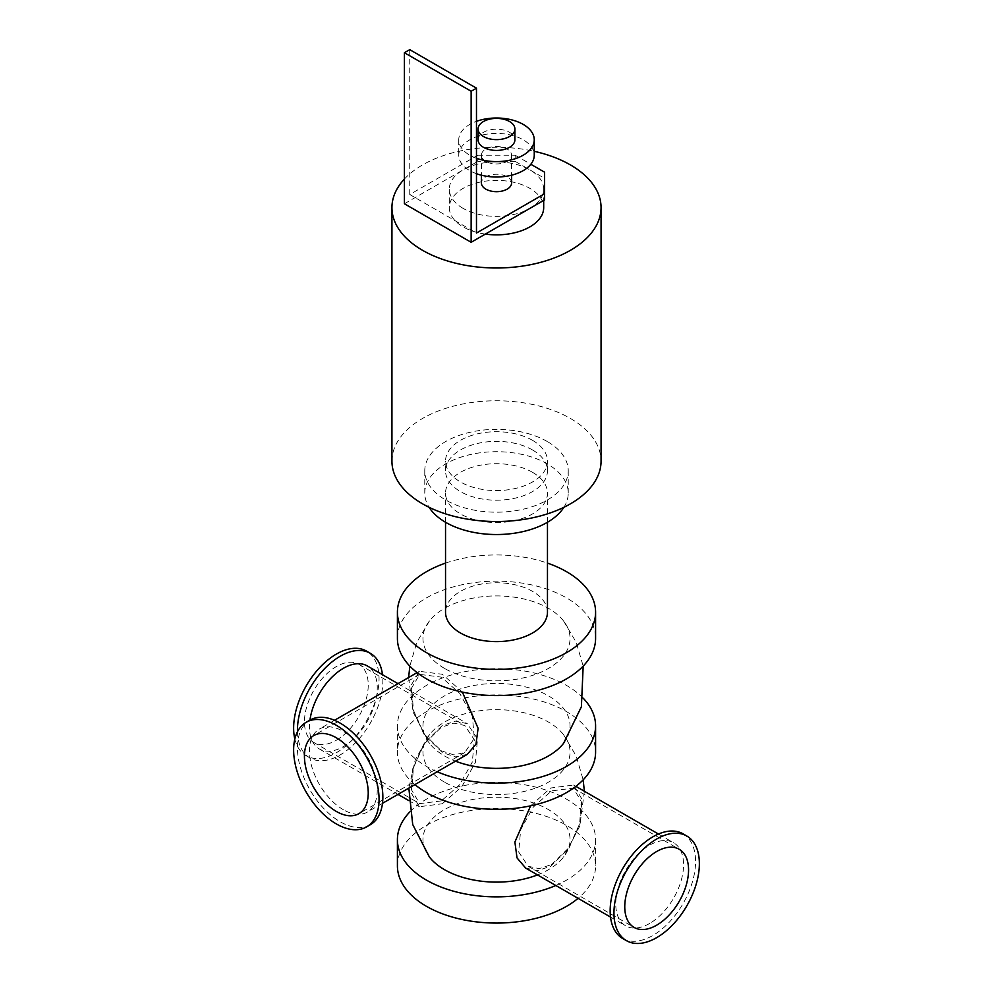 <?xml version="1.0" encoding="UTF-8"?>
<svg xmlns="http://www.w3.org/2000/svg" width="993" height="993" viewBox="0 0 993 993"><rect width="100%" height="100%" fill="white"/><g stroke="black" fill="none" stroke-linecap="round" stroke-linejoin="round"><path stroke-width="0.74" stroke-dasharray="4.96 3.72" d="M397.411 638.375A99.089 57.209 180 0 1 426.431 597.923A99.089 57.209 180 0 1 534.42 585.522A99.089 57.209 180 0 1 595.589 638.375M444.504 668.401A73.532 42.451 180 0 1 429.435 620.96A73.532 42.451 180 0 1 496.488 595.924A73.532 42.451 180 0 1 563.552 620.948A73.532 42.451 180 0 1 538.28 673.316A73.532 42.451 180 0 1 444.504 668.401M445.534 563.105A99.089 57.209 180 0 1 547.466 563.105M547.466 612.172A50.966 29.418 0 0 0 532.533 591.369A50.966 29.418 0 0 0 477 584.989A50.966 29.418 0 0 0 445.534 612.172M414.925 784.594A99.089 57.209 180 0 1 397.411 752.111A99.089 57.209 180 0 1 426.431 711.658A99.089 57.209 180 0 1 534.42 699.258A99.089 57.209 180 0 1 595.589 752.111M444.504 782.136A73.532 42.451 180 0 1 429.435 734.696A73.532 42.451 180 0 1 496.488 709.66A73.532 42.451 180 0 1 563.552 734.683A73.532 42.451 180 0 1 538.28 787.052A73.532 42.451 180 0 1 444.504 782.136M437.193 771.747A99.089 57.209 180 0 1 397.411 725.908A99.089 57.209 180 0 1 426.431 685.455A99.089 57.209 180 0 1 583.176 698.178M563.565 743.335A73.532 42.451 0 0 0 496.5 683.457A73.532 42.451 0 0 0 429.435 743.323A73.532 42.451 0 0 0 444.504 755.934A73.532 42.451 0 0 0 455.514 761.159M409.824 811.914A99.089 57.209 180 0 1 426.431 799.191A99.089 57.209 180 0 1 534.42 786.791A99.089 57.209 180 0 1 595.589 839.656A99.089 57.209 180 0 1 555.807 885.483M537.486 874.907A73.532 42.451 0 0 0 563.565 857.071A73.532 42.451 0 0 0 496.5 797.193A73.532 42.451 0 0 0 429.435 857.071M397.411 865.846A99.089 57.209 180 0 1 426.431 825.394A99.089 57.209 180 0 1 534.42 812.994A99.089 57.209 180 0 1 595.589 865.846A99.089 57.209 180 0 1 578.075 898.342M391.937 461.137A104.563 60.374 180 0 1 496.5 400.775A104.563 60.374 180 0 1 601.063 461.137M532.533 440.333A50.966 29.418 0 0 0 477 433.953A50.966 29.418 0 0 0 445.534 461.137A50.966 29.418 0 0 0 496.5 490.567A50.966 29.418 0 0 0 547.466 461.137A50.966 29.418 0 0 0 532.533 440.333M404.412 179.025A104.563 60.374 180 0 1 534.246 151.321M532.533 472.32A50.966 29.418 0 0 0 477 465.94A50.966 29.418 0 0 0 445.534 493.124A50.966 29.418 0 0 0 496.5 522.541A50.966 29.418 0 0 0 547.466 493.124A50.966 29.418 0 0 0 532.533 472.32M563.887 507.311A71.732 41.408 0 0 0 568.232 493.124A71.732 41.408 0 0 0 547.217 463.843A71.732 41.408 0 0 0 469.056 454.856A71.732 41.408 0 0 0 424.768 493.124A71.732 41.408 0 0 0 429.113 507.311M547.217 441.488A71.732 41.408 0 0 0 469.056 432.514A71.732 41.408 0 0 0 424.768 470.769A71.732 41.408 0 0 0 496.5 512.189A71.732 41.408 0 0 0 568.232 470.769A71.732 41.408 0 0 0 547.217 441.488M532.533 449.966A50.966 29.418 0 0 0 477 443.586A50.966 29.418 0 0 0 445.534 470.769A50.966 29.418 0 0 0 496.5 500.199A50.966 29.418 0 0 0 547.466 470.769A50.966 29.418 0 0 0 532.533 449.966M622.661 938.459A60.399 34.867 120 0 0 652.86 935.468A60.399 34.867 120 0 0 692.32 882.243A60.399 34.867 120 0 0 683.06 833.847M649.658 923.453A47.937 27.68 -60 0 1 625.677 925.824A47.937 27.68 -60 0 1 625.677 870.464A47.937 27.68 -60 0 1 673.626 842.784A47.937 27.68 -60 0 1 680.975 881.201A47.937 27.68 -60 0 1 649.658 923.453M297.453 731.767A60.399 34.867 120 0 0 309.94 757.92A60.399 34.867 120 0 0 340.14 754.928A60.399 34.867 120 0 0 382.479 674.694M294.834 739.015A60.399 34.867 120 0 0 306.142 755.723A60.399 34.867 120 0 0 336.342 752.731A60.399 34.867 120 0 0 375.801 699.506A60.399 34.867 120 0 0 366.541 651.11M370.339 824.724A60.399 34.867 -120 0 1 340.14 821.732A60.399 34.867 -120 0 1 300.68 768.508A60.399 34.867 -120 0 1 309.94 720.111A47.937 27.68 120 0 0 319.374 748.983A47.937 27.68 120 0 0 343.342 746.612A47.937 27.68 120 0 0 374.671 704.36A47.937 27.68 120 0 0 367.323 665.943M343.342 809.717A47.937 27.68 60 0 1 312.025 767.465A47.937 27.68 60 0 1 319.374 729.048A47.937 27.68 60 0 1 367.323 756.728A47.937 27.68 60 0 1 367.323 812.088A47.937 27.68 60 0 1 343.342 809.717M551.636 864.543L568.815 847.774L579.614 823.929L581.24 801.5L573.309 788.132L551.636 790.875L533.34 807.036L520.667 829.776L518.669 852.006L528.189 866.268L539.149 868.639L551.636 864.543M530.61 805.832L550.668 788.008L573.606 785.041L581.96 799.166L580.26 823.023L568.89 848.419L550.668 866.293L537.362 870.638L525.669 868.081M442.332 803.759L461.832 786.63L475.386 762.5L477.534 738.891L467.331 723.686L455.626 721.129L442.332 725.461L424.123 743.335L412.74 768.731L411.028 792.563L419.394 806.726L442.332 803.759M336.342 740.244A45.107 26.041 120 0 0 365.809 700.499A45.107 26.041 120 0 0 358.895 664.342A45.107 26.041 120 0 0 313.788 690.396A45.107 26.041 120 0 0 313.788 742.479A45.107 26.041 120 0 0 336.342 740.244M441.364 800.892L419.691 803.635L411.76 790.291L413.386 767.862L424.172 744.005L441.364 727.224L453.851 723.127L464.811 725.498L474.331 739.76L472.345 761.966L459.672 784.731L441.364 800.892M467.331 754.345L455.638 756.889L442.332 752.557L424.123 734.683L412.74 709.312L411.028 685.455L419.394 671.305L442.332 674.272L462.39 692.096M441.364 750.807L453.851 754.903L464.811 752.533L474.319 738.283L472.333 716.065L459.66 693.288L441.364 677.139L419.691 674.396L411.76 687.739L413.386 710.156L424.172 734.013L441.364 750.807M463.135 208.393A47.192 27.245 180 0 1 449.308 189.129A47.192 27.245 180 0 1 463.135 169.865A47.192 27.245 180 0 1 529.865 169.865A47.192 27.245 180 0 1 543.692 189.129A47.192 27.245 180 0 1 529.865 208.393A47.192 27.245 180 0 1 463.135 208.393M477.819 155.218L515.181 155.218L515.181 161.387L477.819 161.387L477.819 155.218L409.749 194.516L476.479 233.045M515.181 161.387L544.549 178.343L544.549 172.174M404.412 203.764L477.819 161.387M515.181 155.218L530.845 164.267M544.549 199.916L544.549 178.343M511.606 182.96A15.106 8.714 0 0 0 496.5 174.247A15.106 8.714 0 0 0 481.394 182.96M409.749 194.516L409.749 49.65M478.092 139.814A18.408 10.625 180 0 1 496.5 129.189A18.408 10.625 180 0 1 514.908 139.814M476.479 158.284A37.746 21.796 180 0 1 469.801 155.218A37.746 21.796 180 0 1 458.754 139.814A37.746 21.796 180 0 1 476.479 121.332M476.479 173.701A37.746 21.796 180 0 1 469.801 170.635A37.746 21.796 180 0 1 458.754 155.218A37.746 21.796 180 0 1 496.5 133.422A37.746 21.796 180 0 1 534.246 155.218M485.825 161.387A15.106 8.714 180 0 1 481.394 155.218A15.106 8.714 180 0 1 496.5 146.505A15.106 8.714 180 0 1 511.606 155.218A15.106 8.714 180 0 1 502.284 163.274A15.106 8.714 180 0 1 485.825 161.387M485.354 234.087A47.192 27.245 180 0 1 463.135 226.888A47.192 27.245 180 0 1 449.308 207.624A47.192 27.245 180 0 1 496.5 180.378A47.192 27.245 180 0 1 543.692 207.624M397.411 725.908L397.411 752.111M595.589 839.656L595.589 865.846M547.466 522.256L547.466 493.124M445.534 522.256L445.534 493.124M568.232 493.124L568.232 470.769M424.768 493.124L424.768 470.769M547.466 470.769L547.466 461.137M445.534 470.769L445.534 461.137M306.142 755.723L309.94 757.92M528.189 866.268L634.105 927.425M573.309 788.132L679.212 849.288M610.521 917.073L625.677 925.824M573.606 785.041L575.89 786.357M658.458 834.033L673.626 842.784M429.435 734.696L415.223 759.881L408.843 788.107M563.565 734.696L576.201 756.021L583.176 779.853M584.356 791.247L579.825 826.027L563.565 857.071M313.788 742.479L419.691 803.635M358.895 664.342L464.811 725.498M319.374 748.983L397.994 794.375M408.644 800.519L419.394 806.726M397.994 683.656L467.331 723.686M419.394 671.305L417.11 672.621M334.542 720.285L319.374 729.048M382.479 803.337L367.323 812.088M419.691 674.396L313.788 735.54M464.811 752.533L358.895 813.677M429.435 620.96L416.799 642.285L409.824 666.117M408.644 677.499L413.175 712.291L429.435 743.323M563.565 620.96L576.201 642.285L583.176 666.117M449.308 189.129L449.308 207.624M543.692 189.129L543.692 200.412M458.754 139.814L458.754 155.218M481.394 155.218L481.394 175.19M511.606 155.218L511.606 175.19"/><path stroke-width="1.49" d="M547.466 563.105A99.089 57.209 180 0 1 595.589 612.172L595.589 638.375A99.089 57.209 180 0 1 496.5 695.584A99.089 57.209 180 0 1 397.411 638.375L397.411 612.172A99.089 57.209 180 0 1 426.431 571.72A99.089 57.209 180 0 1 445.534 563.105M595.589 612.172A99.089 57.209 180 0 1 496.5 669.381A99.089 57.209 180 0 1 397.411 612.172M445.534 522.256L445.534 612.172A50.966 29.418 0 0 0 496.5 641.602A50.966 29.418 0 0 0 547.466 612.172L547.466 522.256M583.176 698.178A99.089 57.209 180 0 1 595.589 725.908L595.589 752.111A99.089 57.209 180 0 1 525.967 806.738A99.089 57.209 180 0 1 414.925 784.594M595.589 725.908A99.089 57.209 180 0 1 540.9 777.06A99.089 57.209 180 0 1 437.193 771.747M455.514 761.159A73.532 42.451 0 0 0 563.565 743.335L581.389 706.78L583.176 666.117M555.807 885.483A99.089 57.209 180 0 1 452.1 890.795A99.089 57.209 180 0 1 397.411 839.656A99.089 57.209 180 0 1 409.824 811.914M408.843 788.107L412.716 824.538L429.435 857.071A73.532 42.451 0 0 0 444.504 869.669A73.532 42.451 0 0 0 537.486 874.907M578.075 898.342A99.089 57.209 180 0 1 467.033 920.474A99.089 57.209 180 0 1 397.411 865.846L397.411 839.656M534.246 151.321A104.563 60.374 180 0 1 601.063 207.624L601.063 461.137A104.563 60.374 180 0 1 536.518 516.919A104.563 60.374 180 0 1 422.559 503.836A104.563 60.374 180 0 1 391.937 461.137L391.937 207.624A104.563 60.374 180 0 1 404.412 179.025M601.063 207.624A104.563 60.374 180 0 1 536.518 263.393A104.563 60.374 180 0 1 422.559 250.31A104.563 60.374 180 0 1 391.937 207.624M429.113 507.311A71.732 41.408 0 0 0 496.5 534.532A71.732 41.408 0 0 0 563.887 507.311M686.858 836.044L683.06 833.847A60.399 34.867 120 0 0 622.661 868.714A60.399 34.867 120 0 0 622.661 938.459L626.459 940.656A60.399 34.867 120 0 0 656.658 937.665A60.399 34.867 120 0 0 696.118 884.44A60.399 34.867 120 0 0 686.858 836.044A60.399 34.867 120 0 0 626.459 870.911A60.399 34.867 120 0 0 626.459 940.656M382.479 674.694A60.399 34.867 120 0 0 370.339 653.295A60.399 34.867 120 0 0 323.197 670.126A60.399 34.867 120 0 0 297.453 731.767M370.339 653.295L366.541 651.11A60.399 34.867 120 0 0 315.426 672.497A60.399 34.867 120 0 0 294.834 739.015M397.994 683.656L367.323 665.943A47.937 27.68 120 0 0 333.089 676.072A47.937 27.68 120 0 0 309.94 720.111L306.142 722.308A60.399 34.867 -120 0 0 296.882 770.705A60.399 34.867 -120 0 0 336.342 823.929A60.399 34.867 -120 0 0 366.541 826.921A60.399 34.867 -120 0 0 366.541 757.175A60.399 34.867 -120 0 0 306.142 722.308M366.541 826.921L370.339 824.724A60.399 34.867 -120 0 0 370.339 754.978A60.399 34.867 -120 0 0 309.94 720.111M656.658 925.191A45.107 26.041 120 0 0 686.138 885.433A45.107 26.041 120 0 0 679.212 849.288A45.107 26.041 120 0 0 634.105 875.33A45.107 26.041 120 0 0 634.105 927.425A45.107 26.041 120 0 0 656.658 925.191M610.521 917.073L525.669 868.081L517.018 857.89L514.895 842.039L530.61 805.832M462.39 692.096L478.105 728.279L475.995 744.142L467.331 754.345L382.479 803.337M336.342 811.442A45.107 26.041 -120 0 0 358.895 813.677A45.107 26.041 -120 0 0 358.895 761.594A45.107 26.041 -120 0 0 313.788 735.54A45.107 26.041 -120 0 0 306.862 771.698A45.107 26.041 -120 0 0 336.342 811.442M530.845 164.267L544.549 172.174L544.549 199.916L471.141 242.292L404.412 203.764L404.412 52.728L471.141 91.257L476.479 88.178L476.479 233.045L544.549 193.747M481.394 175.19L481.394 182.96A15.106 8.714 0 0 0 485.825 189.129A15.106 8.714 0 0 0 502.284 191.016A15.106 8.714 0 0 0 511.606 182.96L511.606 175.19M476.479 88.178L409.749 49.65L404.412 52.728M471.141 242.292L471.141 91.257M483.492 136.537A18.408 10.625 180 0 1 478.092 129.016A18.408 10.625 180 0 1 496.5 118.39A18.408 10.625 180 0 1 514.908 129.016A18.408 10.625 180 0 1 503.538 138.834A18.408 10.625 180 0 1 483.492 136.537M514.908 129.016L514.908 139.814A18.408 10.625 180 0 1 503.538 149.62A18.408 10.625 180 0 1 483.492 147.324A18.408 10.625 180 0 1 478.092 139.814L478.092 129.016M476.479 121.332A37.746 21.796 180 0 1 514.796 120.749A37.746 21.796 180 0 1 534.246 139.814A37.746 21.796 180 0 1 514.796 158.868A37.746 21.796 180 0 1 476.479 158.284M534.246 139.814L534.246 155.218A37.746 21.796 180 0 1 514.796 174.284A37.746 21.796 180 0 1 476.479 173.701M543.692 200.412L543.692 207.624A47.192 27.245 180 0 1 485.354 234.087M575.89 786.357L658.458 834.033M583.176 779.853L584.356 791.247M397.994 794.375L408.644 800.519M417.11 672.621L334.542 720.285M409.824 666.117L408.644 677.499"/></g></svg>
